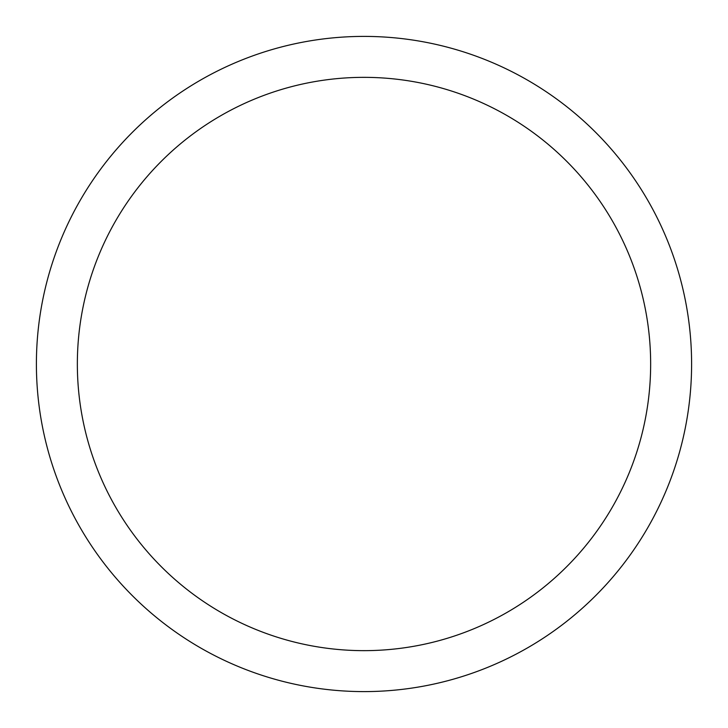 <?xml version="1.0" encoding="UTF-8"?>
<svg xmlns="http://www.w3.org/2000/svg" width="728" height="728" viewBox="0 0 728 728"><rect width="100%" height="100%" fill="white"/><g stroke="black" fill="none" stroke-linecap="round" stroke-linejoin="round"><path stroke-width="1.09" d="M364 36.4A327.6 327.6 0 0 1 691.6 364A327.6 327.6 0 0 1 364 691.6A327.6 327.6 0 0 1 36.4 364A327.6 327.6 0 0 1 364 36.4M364 77.35A286.65 286.65 0 0 1 650.65 364A286.65 286.65 0 0 1 364 650.65A286.65 286.65 0 0 1 77.35 364A286.65 286.65 0 0 1 364 77.35"/></g></svg>
